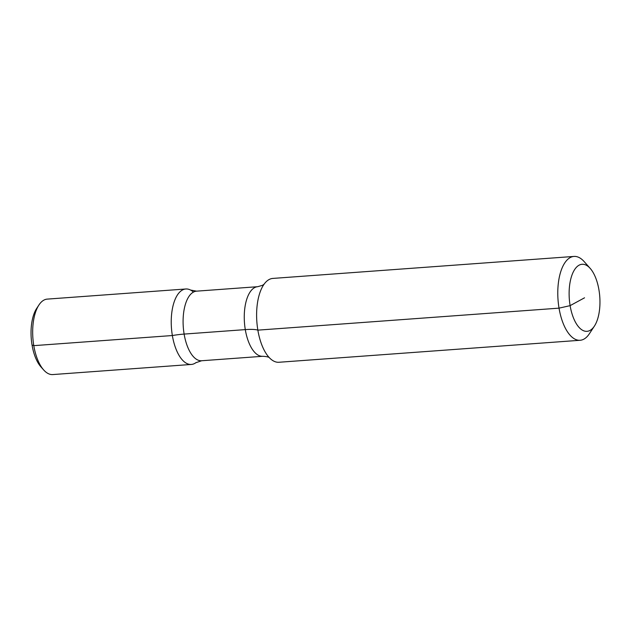 <?xml version="1.0" encoding="UTF-8"?>
<svg xmlns="http://www.w3.org/2000/svg" width="631" height="631" viewBox="0 0 631 631"><rect width="100%" height="100%" fill="white"/><g stroke="black" fill="none" stroke-linecap="round" stroke-linejoin="round"><path stroke-width="0.95" d="M269.508 357.84C268.932 357.028 266.692 356.507 262.788 356.286A34.886 15.838 -94.2 0 0 262.804 356.286L201.636 360.751L195.87 362.707A37.828 17.171 -94.2 0 1 194.727 363.424A37.828 17.171 -94.2 0 1 172.358 335.534A37.828 17.171 -94.2 0 1 182.446 290.008A37.828 17.171 -94.2 0 1 190.57 290.055L196.549 291.159A34.886 15.838 -94.2 0 0 193.425 292.098A34.886 15.838 -94.2 0 0 184.126 334.083L245.293 329.611A25.327 4.535 170.5 0 1 257.858 330.139A42.032 19.08 -94.2 0 1 263.821 284.581A42.032 19.08 -94.2 0 1 269.066 279.557A42.032 19.08 -94.2 0 1 272.829 278.421L574.005 256.431A42.032 19.08 -94.2 0 1 584.132 261.573L590.19 268.388A33.624 15.27 -94.2 0 1 598.961 289.976A33.624 15.27 -94.2 0 1 594.402 326.101A33.624 15.27 -94.2 0 1 570.116 305.641A33.624 15.27 -94.2 0 1 573.705 271.149A33.624 15.27 -94.2 0 1 590.19 268.388M594.402 326.101L589.393 333.72A42.032 19.08 -94.2 0 1 580.126 340.275A42.032 19.08 -94.2 0 1 559.034 308.149A42.032 19.08 -94.2 0 1 574.005 256.431M580.126 340.275L278.949 362.265A42.032 19.08 -94.2 0 1 269.145 357.477A42.032 19.08 -94.2 0 1 257.858 330.139L559.034 308.149L570.116 305.641L584.535 297.808M196.17 362.486A37.828 17.171 -94.2 0 1 191.343 364.45L52.775 374.569A37.828 17.171 -94.2 0 1 43.665 369.94A37.828 17.171 -94.2 0 1 33.79 345.646A37.828 17.171 -94.2 0 1 38.925 305.01A37.828 17.171 -94.2 0 1 47.262 299.11L185.829 288.99A37.828 17.171 -94.2 0 1 193.441 292.09M43.665 369.94L40.92 366.863A34.035 15.452 -94.2 0 1 32.047 345.007A34.035 15.452 -94.2 0 1 36.661 308.449L38.925 305.01M191.343 364.45A37.828 17.171 -94.2 0 1 172.358 335.534A37.828 17.171 -94.2 0 1 185.829 288.99M32.047 345.007L33.79 345.646L172.358 335.534A25.224 4.52 170.5 0 1 184.126 334.083A34.886 15.838 -94.2 0 0 201.636 360.751M262.788 356.286A34.886 15.838 -94.2 0 1 245.293 329.611A34.886 15.838 -94.2 0 1 254.593 287.633A34.886 15.838 -94.2 0 1 257.708 286.695A34.886 15.838 -94.2 0 1 257.716 286.687M264.129 284.171L262.528 285.315L257.708 286.695L196.549 291.159"/></g></svg>
